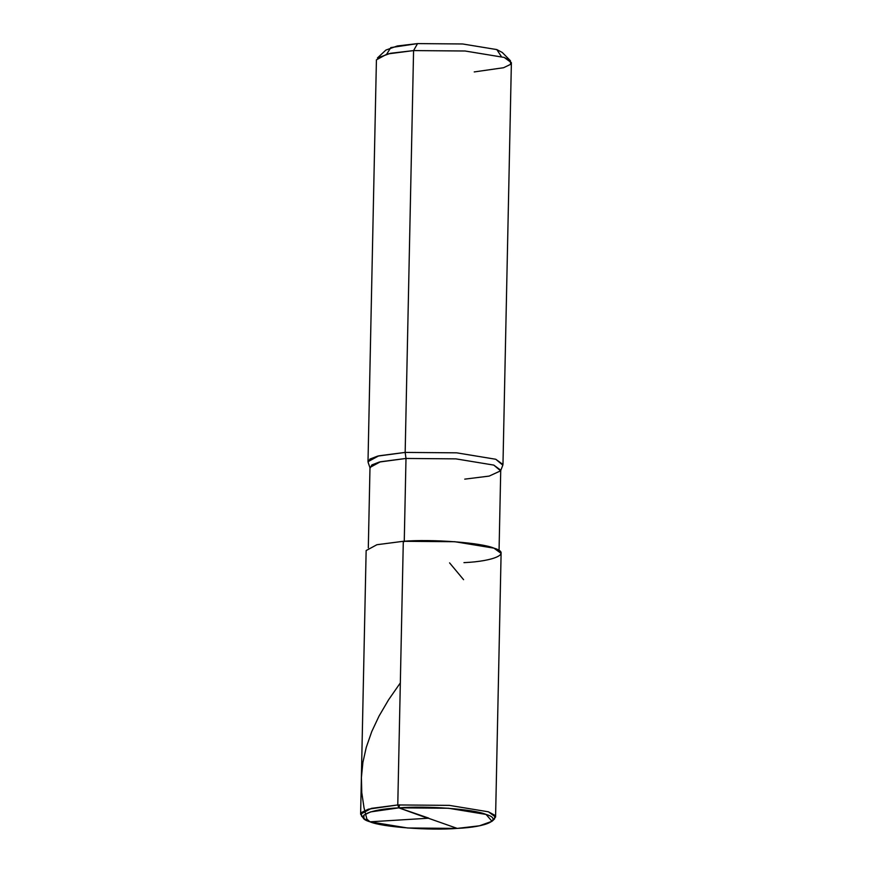 <?xml version="1.0" encoding="UTF-8"?>
<svg xmlns="http://www.w3.org/2000/svg" width="872" height="872" viewBox="0 0 872 872"><rect width="100%" height="100%" fill="white"/><g stroke="black" fill="none" stroke-linecap="round" stroke-linejoin="round"><path stroke-width="1.31" d="M428.653 818.089L398.864 807.854C426.266 805.564 474.226 809.183 486.075 814.437C503.111 819.353 487.241 827.038 457.233 828.4L398.864 807.854L397.774 804.954L449.287 805.368L488.385 811.799L494.74 815.211L494.566 818.928L492.026 821.293L486.075 814.437L448.437 808.246L398.864 807.854C368.845 809.216 352.986 816.89 370.022 821.816C381.86 827.059 429.831 830.689 457.233 828.4L479.469 825.795L492.026 821.293M457.233 828.4L407.649 827.997L370.022 821.816L363.995 818.612L363.875 815.146L370.6 811.897L398.864 807.854L397.774 804.954L403.3 541.294L454.813 541.719L493.912 548.139L501.106 553.382L495.579 817.042L488.385 811.799L449.287 805.368L397.774 804.954L403.3 541.294C431.771 538.929 481.606 542.689 493.912 548.139C511.602 553.251 495.122 561.23 463.948 562.647M492.876 820.105L495.579 817.042M363.188 817.391L360.616 814.219L371.396 808.366L397.774 804.954L368.409 809.162L361.422 812.53L361.553 816.138L363.995 818.612M403.3 541.294L376.911 544.717L366.142 550.559L360.616 814.219M464.743 479.142L489.181 476.09L500.604 470.836L493.77 465.092L455.893 458.868L405.992 458.454L404.248 541.632L405.992 458.454L405.164 452.415L413.579 50.587L465.092 51.001L504.19 57.432L510.447 60.746L502.305 52.494L496.822 49.584L462.618 43.971L417.546 43.6L390.809 47.6L386.721 54.119M368.311 547.812L369.99 467.436L380.432 461.768L405.992 458.454L405.164 452.415L413.579 50.587L390.482 53.29L377.434 57.966L385.915 50.053L397.327 45.965L417.546 43.6L413.579 50.587L465.092 51.001L504.19 57.432L511.384 62.675L502.97 464.504L495.776 459.261L456.677 452.83L405.164 452.415L377.663 456.111L369.935 459.075L368.115 462.367L370.099 468.101L371.864 464.918L379.353 462.04L405.992 458.454L455.893 458.868L493.77 465.092L500.735 470.172L499.057 550.548M501.335 56.517L496.822 49.584L462.618 43.971L417.546 43.6L413.579 50.587L387.19 53.999L376.421 59.841L368.006 461.67L378.775 455.827L405.164 452.415L456.677 452.83L495.776 459.261L502.828 465.19L500.604 470.836M510.447 60.746L510.578 64.354L503.591 67.722L474.226 71.929M428.348 818.23L370.033 821.816L366.883 819.124L364.027 807.799L361.782 792.648L361.4 777.486L362.905 762.379L366.262 747.359L371.755 731.575L379.08 715.999L388.574 699.813L400.335 682.896M427.444 818.165L398.842 807.854L399.692 804.834M463.588 579.684L449.581 562.876"/></g></svg>
